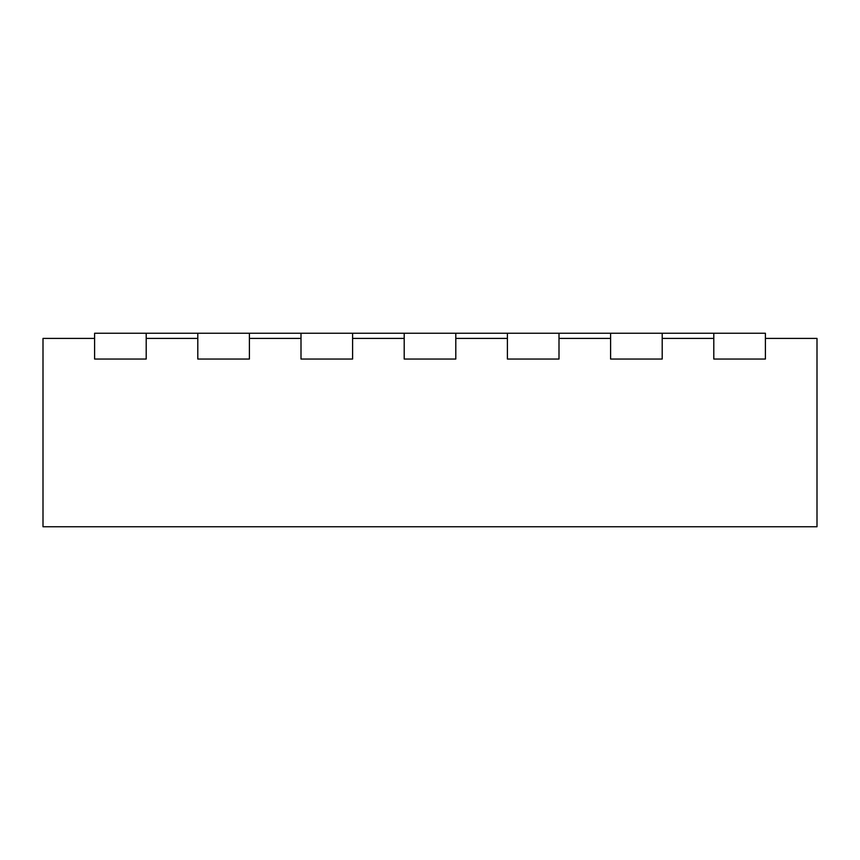 <?xml version="1.0" encoding="UTF-8"?>
<svg xmlns="http://www.w3.org/2000/svg" width="860" height="860" viewBox="0 0 860 860"><rect width="100%" height="100%" fill="white"/><g stroke="black" fill="none" stroke-linecap="round" stroke-linejoin="round"><path stroke-width="1.29" d="M765.4 338.41L765.4 359.05L713.8 359.05L713.8 338.41L662.2 338.41L662.2 359.05L610.6 359.05L610.6 338.41L559 338.41L559 359.05L507.4 359.05L507.4 338.41L455.8 338.41L455.8 359.05L404.2 359.05L404.2 338.41L352.6 338.41L352.6 359.05L301 359.05L301 338.41L249.4 338.41L249.4 359.05L197.8 359.05L197.8 338.41L146.2 338.41L146.2 359.05L94.6 359.05L94.6 338.41L43 338.41L43 526.75L817 526.75L817 338.41L765.4 338.41M94.6 333.25L94.6 359.05L146.2 359.05L146.2 333.25L94.6 333.25M713.8 333.25L713.8 359.05L765.4 359.05L765.4 333.25L249.4 333.25L249.4 359.05L197.8 359.05L197.8 333.25L146.2 333.25M249.4 333.25L197.8 333.25M352.6 333.25L352.6 359.05L301 359.05L301 333.25M455.8 333.25L455.8 359.05L404.2 359.05L404.2 333.25M559 333.25L559 359.05L507.4 359.05L507.4 333.25M662.2 333.25L662.2 359.05L610.6 359.05L610.6 333.25"/></g></svg>
